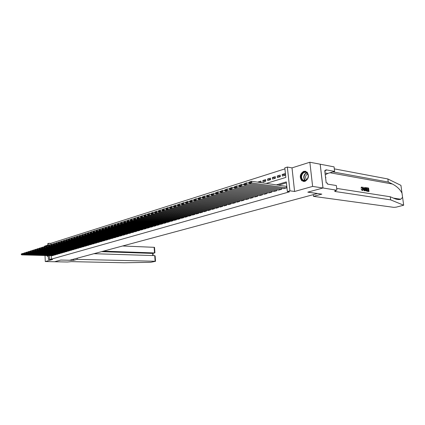 <?xml version="1.0" encoding="UTF-8"?>
<svg xmlns="http://www.w3.org/2000/svg" width="425" height="425" viewBox="0 0 425 425"><rect width="100%" height="100%" fill="white"/><g stroke="black" fill="none" stroke-linecap="round" stroke-linejoin="round"><path stroke-width="0.64" d="M303.748 171.307C299.938 173.772 299.269 176.901 301.739 180.705L304.884 181.406C308.651 179.084 309.384 175.992 307.089 172.13L303.748 171.307M46.564 255.563L47.494 256.307L48.243 256.052M266.289 183.393L285.834 177.427L284.808 167.864L287.337 167.052L289.914 190.82L287.358 191.548L286.317 181.905L276.372 184.875M322.989 187.983L307.875 192.137L321.837 194.129L313.491 196.355L393.848 207.363L396.19 207.156L403.676 205.222L390.676 199.877L335.134 191.5C334.263 191.165 334.746 190.729 336.595 190.193L322.989 187.983L320.2 164.209L309.852 162.238L292.007 167.88L287.337 167.052M47.781 245.135L44.63 246.133L44.646 246.5M47.802 245.677L47.717 243.658L48.795 243.312L48.875 245.167M284.915 168.879L50.708 243.392L48.795 243.312M320.174 164.215L322.963 187.993L312.625 186.41L309.852 162.238M45.023 255.521L45.278 261.55L52.594 259.494L48.386 259.399L48.227 255.611M322.963 187.993L307.801 192.158L317.438 193.534L69.626 260.249L60.796 260.047L54.607 261.747L45.278 261.55M283.677 188.615L286.71 187.855L286.285 186.331M278.71 190.06L281.695 189.306L281.589 188.317M273.812 191.478L276.755 190.735L276.654 189.773M268.983 192.881L271.883 192.148L271.782 191.202M264.223 194.262L267.081 193.54L266.985 192.615M259.532 195.622L262.347 194.905L262.257 194.007M254.91 196.966L257.683 196.26L257.598 195.378M250.346 198.289L253.087 197.593L253.002 196.727M245.852 199.591L248.551 198.905L248.466 198.061M241.416 200.876L244.077 200.202L243.998 199.373M237.038 202.146L239.663 201.477L239.588 200.664M232.725 203.4L235.312 202.736L235.243 201.944M228.469 204.632L231.025 203.979L230.95 203.203M224.267 205.849L226.785 205.206L226.716 204.441M220.123 207.055L222.61 206.417L222.541 205.668M216.033 208.239L218.487 207.607L218.423 206.874M212.001 209.408L214.418 208.787L214.359 208.069M208.016 210.561L210.407 209.95L210.343 209.243M204.085 211.703L206.444 211.097L206.385 210.407M200.207 212.829L202.534 212.229L202.475 211.549M196.377 213.94L198.672 213.35L198.618 212.681M192.594 215.034L194.863 214.45L194.809 213.796M188.859 216.118L191.101 215.544L191.048 214.896M185.173 217.186L187.383 216.617L187.335 215.985M181.528 218.243L183.717 217.68L183.664 217.058M177.937 219.284L180.094 218.732L180.046 218.121M174.383 220.315L176.513 219.768L176.465 219.167M170.877 221.335L172.98 220.788L172.933 220.198M167.407 222.339L169.49 221.802L169.447 221.223M163.986 223.327L166.042 222.796L166 222.227M160.602 224.31L162.632 223.784L162.594 223.226M157.261 225.277L159.269 224.761L159.226 224.209M153.962 226.238L155.943 225.723L155.901 225.181M150.7 227.184L152.655 226.674L152.617 226.143M147.475 228.119L149.409 227.614L149.372 227.093M144.288 229.038L146.2 228.544L146.163 228.028M141.137 229.952L143.028 229.463L142.991 228.958M138.024 230.855L139.894 230.371L139.857 229.872M134.948 231.747L136.792 231.269L136.76 230.775M131.904 232.629L133.732 232.156L133.7 231.673M128.897 233.5L130.703 233.033L130.672 232.555M125.922 234.361L127.707 233.899L127.675 233.431M122.984 235.216L124.748 234.759L124.716 234.297M120.073 236.061L121.821 235.604L121.789 235.147M117.199 236.89L118.926 236.443L118.899 235.992M114.357 237.718L116.062 237.272L116.036 236.831M111.541 238.531L113.231 238.09L113.204 237.655M108.763 239.339L110.431 238.903L110.404 238.473M106.011 240.136L107.663 239.705L107.637 239.28M103.291 240.922L104.922 240.497L104.895 240.083M100.598 241.703L102.213 241.283L102.186 240.874M97.931 242.478L99.53 242.059L99.508 241.655M95.296 243.238L96.879 242.829L96.858 242.425M92.692 243.998L94.254 243.589L94.233 243.196M90.111 244.742L91.657 244.338L91.635 243.95M87.555 245.485L89.085 245.082L89.069 244.699M85.032 246.218L86.546 245.82L86.525 245.443M82.53 246.941L84.028 246.548L84.012 246.176M80.054 247.658L81.542 247.27L81.52 246.904M77.605 248.37L79.077 247.982L79.055 247.621M75.183 249.071L76.638 248.689L76.617 248.333M72.781 249.767L74.221 249.39L74.205 249.034M70.407 250.452L71.83 250.081L71.814 249.73M68.053 251.138L69.466 250.766L69.45 250.421M65.726 251.812L67.123 251.446L67.108 251.106M63.421 252.477L64.807 252.115L64.791 251.781M61.142 253.141L62.507 252.779L62.496 252.45M58.884 253.794L60.238 253.438L60.222 253.109M56.642 254.442L57.986 254.092L57.97 253.768M54.427 255.085L55.755 254.734L55.744 254.416M261.088 182.378L258.166 181.948L260.955 181.077L261.062 182.628M265.795 180.944L262.831 180.498L265.657 179.616L265.816 181.156L262.985 182.033L262.831 180.498M270.571 179.488L267.559 179.026L270.433 178.128L270.592 179.685L267.718 180.572L267.559 179.026M275.416 178.011L272.361 177.528L275.272 176.625L275.437 178.187L272.521 179.084L272.361 177.528M280.335 176.513L277.228 176.014L280.187 175.095L280.351 176.667L277.392 177.581L277.228 176.014M50.708 243.392L50.761 244.641M282.338 176.056L285.34 175.127L285.17 173.543L282.168 174.478L282.338 176.056M51.239 255.696L51.388 259.133L289.494 191.84L287.358 191.548M286.418 182.84L278.508 185.188M52.232 255.722L53.55 255.377L53.534 255.058M292.007 167.88L294.594 191.478L312.625 186.41M294.594 191.478L289.914 190.82M51.388 259.133L48.386 259.399M49.321 255.643L49.47 259.091M285.324 174.994L282.168 174.478M52.344 255.722L21.654 254.873L22.711 254.543L22.668 253.433L21.25 254.033L21.266 254.479L22.004 254.246L21.988 253.799M23.37 253.454L21.25 254.033M53.438 255.409L22.711 254.543L22.004 254.246M21.266 254.479L21.654 254.873M48.232 255.802L47.281 255.584M46.883 255.574L47.781 256.296M306.866 179.669C303.307 183.786 298.743 176.97 302.457 173.166C305.963 168.996 310.648 175.817 306.866 179.669M302.828 173.442C301.171 175.791 301.155 177.947 302.781 179.918C304.146 180.949 305.522 180.795 306.914 179.462C308.555 177.183 308.608 175.047 307.068 173.049C305.681 171.923 304.263 172.051 302.828 173.442M307.774 174.043L306.467 174.824C305.288 176.476 305.272 178.006 306.425 179.403L306.738 179.637M305.793 171.323C304.454 171.073 303.232 171.525 302.132 172.688C300.071 175.61 300.061 178.293 302.09 180.731L303.902 181.544M325.624 178.08L325.858 177.352L325.476 176.8M325.534 177.294L325.858 177.352M77.169 258.214L77.228 259.372L155.12 261.258L154.721 255.616L93.957 253.698M155.167 256.371L155.518 261.306L150.732 262.305L124.382 262.762L71.474 261.635L67.336 262.012L54.597 261.747L60.764 260.052L73.578 260.35L77.228 259.372M73.525 259.197L73.578 260.35M103.424 251.148L154.53 252.939L154.132 247.318L154.535 247.451M122.607 245.985L154.132 247.318M155.518 261.306L155.12 261.258M101.532 251.658L152.575 253.412L154.673 252.928L154.886 252.429M152.772 253.39L152.724 255.553M155.136 255.903L154.721 255.616M367.12 187.823L368.581 188.068L369.022 191.489L367.62 191.266L367.567 190.873L368.693 191.053L368.555 189.996L367.508 189.826L367.455 189.433L368.502 189.603L368.348 188.413L366.897 187.887L366.876 188.302L368.05 188.493L368.082 189.534M367.455 189.433L367.051 189.534L367.104 189.927L368.156 190.097L368.353 190.995M367.567 190.873L367.391 191.324L369.022 191.489M365.75 187.637L364.91 189.332L365.527 190.761L367.184 191.197L365.813 190.687L365.314 189.231L365.75 187.637L366.738 187.765L367.184 191.197M361.34 187.956L361.834 186.936L360.953 188.052L361.638 188.116L360.953 188.052M361.824 187.42L362.504 188.955L362.908 188.849L361.834 187.409M362.483 190.49L361.569 189.359L361.197 189.454L362.265 190.549L362.674 190.49L362.265 190.549M390.676 199.877L390.256 196.764L394.395 198.518C396.939 199.585 399.064 199.824 400.775 199.235L402.587 197.343L402.013 193.189C400.127 189.444 396.929 186.389 392.418 184.025L388.264 182.038L332.924 171.902M363.131 188.519L364.103 190.798L364.65 190.793L364.331 190.74L363.083 187.159L363.752 188.307L364.613 188.45L364.703 187.425L365.006 187.478L364.65 190.793M364.703 187.425L364.262 188.392M363.083 187.159L363.024 188.116M388.264 182.038L387.844 178.957L334.316 168.863M336.685 188.408L390.256 196.764M402.013 193.189L400.929 185.358L387.844 178.957M336.892 190.113L336.334 185.534L327.521 184.115L327.399 183.095L326.198 182.899L324.737 170.574L325.938 170.792L325.816 169.777L334.624 171.403L334.077 166.871L320.2 164.209M313.491 196.355L313.294 194.65M325.247 174.887L327.744 173.416L334.624 171.403M324.801 171.132L325.938 170.792M362.1 187.34L361.638 188.116M361.569 189.359L362.589 190.092L362.908 188.849M361.834 186.936L363.194 188.891L362.674 190.49M364.496 189.752L364.576 188.833L363.89 188.721L364.252 189.816M364.576 188.833L364.129 189.449M366.509 188.11L365.654 188.211L365.601 189.284L366.1 190.565L366.849 190.756L366.509 188.11L366.207 188.19L366.509 190.703M365.314 189.231L364.91 189.332M365.813 190.687L365.527 190.761M366.095 188.041L365.792 188.121L366.207 188.19M367.173 188.222L366.876 188.302M368.348 188.413L368.05 188.493M367.508 189.826L367.104 189.927M368.555 189.996L368.156 190.097M54.538 255.09L23.773 254.214L24.836 253.879L24.799 252.763L23.37 253.369L23.386 253.81L24.129 253.576L24.113 253.13M25.511 252.785L23.37 253.369M55.643 254.766L24.836 253.879L24.129 253.576M23.386 253.81L23.773 254.214M56.759 254.447L25.909 253.544L26.987 253.204L26.945 252.083L25.505 252.694L25.521 253.141L26.276 252.902L26.26 252.455M27.673 252.11L25.505 252.694M57.874 254.123L26.987 253.204L26.276 252.902M25.521 253.141L25.909 253.544M58.995 253.799L28.071 252.864L29.16 252.524L29.118 251.398L27.668 252.014L27.683 252.461L28.448 252.222L28.427 251.77M29.856 251.425L27.668 252.014M60.122 253.47L29.16 252.524L28.448 252.222M27.683 252.461L28.071 252.864M61.258 253.141L30.255 252.184L31.354 251.839L31.312 250.708L29.851 251.324L29.867 251.775L30.637 251.536L30.621 251.079M32.061 250.734L29.851 251.324M62.395 252.811L31.354 251.839L30.637 251.536M29.867 251.775L30.255 252.184M63.537 252.482L32.465 251.494L33.575 251.143L33.527 250.006L32.056 250.628L32.072 251.085L32.852 250.84L32.837 250.383M34.292 250.033L32.056 250.628M64.69 252.147L33.575 251.143L32.852 250.84M32.072 251.085L32.465 251.494M65.843 251.812L34.691 250.798L35.812 250.442L35.769 249.3L34.287 249.927L34.303 250.383L35.089 250.134L35.073 249.677M36.539 249.326L34.287 249.927M67.007 251.478L35.812 250.442L35.089 250.134M34.303 250.383L34.691 250.798M68.175 251.138L36.943 250.091L38.08 249.735L38.032 248.588L36.539 249.215L36.555 249.677L37.347 249.427L37.331 248.965M38.818 248.614L36.539 249.215M69.349 250.798L38.08 249.735L37.347 249.427M36.555 249.677L36.943 250.091M70.529 250.458L39.217 249.379L40.364 249.018L40.317 247.865L38.813 248.503L38.829 248.96L39.631 248.71L39.615 248.248M41.119 247.897L38.813 248.503M71.713 250.113L40.364 249.018L39.631 248.71M38.829 248.96L39.217 249.379M72.903 249.773L41.517 248.662L42.675 248.296L42.627 247.137L41.113 247.775L41.129 248.237L41.942 247.982L41.921 247.52M43.44 247.169L41.113 247.775M74.099 249.422L42.675 248.296L41.942 247.982M41.129 248.237L41.517 248.662M75.305 249.077L43.844 247.934L45.013 247.568L44.965 246.399L43.435 247.042L43.456 247.509L44.274 247.249L44.253 246.787M45.788 246.431L43.435 247.042M76.516 248.726L45.013 247.568L44.274 247.249M43.456 247.509L43.844 247.934M77.733 248.37L46.192 247.196L47.377 246.829L47.324 245.655L45.783 246.303L45.804 246.771L46.633 246.511L46.612 246.043M48.163 245.687L45.783 246.303M78.954 248.019L47.377 246.829L46.633 246.511M45.804 246.771L46.192 247.196M80.182 247.663L48.567 246.458L49.762 246.08L49.709 244.906L48.158 245.554L48.179 246.027L49.013 245.762L48.992 245.294M50.564 244.938L48.158 245.554M81.414 247.308L49.762 246.08L49.013 245.762M48.179 246.027L48.567 246.458M82.657 246.946L50.963 245.703L52.174 245.326L52.121 244.141L50.559 244.8L50.575 245.273L51.425 245.007L51.404 244.534M52.987 244.178L50.559 244.8M83.906 246.585L52.174 245.326L51.425 245.007M50.575 245.273L50.963 245.703M85.159 246.224L53.391 244.949L54.612 244.566L54.559 243.376L52.982 244.035L53.003 244.508L53.858 244.242L53.837 243.764M55.441 243.413L52.982 244.035M86.418 245.857L54.612 244.566L53.858 244.242M53.003 244.508L53.391 244.949M87.688 245.491L55.84 244.178L57.078 243.791L57.024 242.595L55.436 243.265L55.457 243.743L56.318 243.467L56.297 242.988M57.917 242.638L55.436 243.265M88.958 245.119L57.078 243.791L56.318 243.467M55.457 243.743L55.84 244.178M90.238 244.747L58.321 243.403L59.569 243.015L59.516 241.809L57.912 242.484L57.933 242.962L58.809 242.686L58.783 242.208M60.424 241.852L57.912 242.484M91.529 244.375L59.569 243.015L58.809 242.686M57.933 242.962L58.321 243.403M92.82 244.003L60.823 242.622L62.087 242.223L62.034 241.018L60.419 241.692L60.44 242.176L61.322 241.899L61.301 241.416M62.958 241.06L60.419 241.692M94.122 243.626L62.087 242.223L61.322 241.899M60.44 242.176L60.823 242.622M95.434 243.249L63.357 241.83L64.637 241.427L64.579 240.215L62.948 240.895L62.974 241.379L63.867 241.097L63.846 240.614M65.519 240.258L64.579 240.215L62.948 240.895M96.746 242.866L64.637 241.427L63.867 241.097M62.974 241.379L63.357 241.83M98.069 242.484L65.923 241.028L67.214 240.624L67.155 239.403L65.514 240.088L65.535 240.577L66.438 240.29L66.417 239.801M68.112 239.445L67.155 239.403L65.514 240.088M99.397 242.096L67.214 240.624L66.438 240.29M65.535 240.577L65.923 241.028M100.736 241.713L68.51 240.215L69.817 239.806L69.758 238.579L68.101 239.27L68.127 239.764L69.041 239.477L69.015 238.983M70.731 238.627L69.758 238.579L68.101 239.27M102.074 241.32L69.817 239.806L69.041 239.477M68.127 239.764L68.51 240.215M103.429 240.933L71.129 239.397L72.452 238.983L72.388 237.75L70.72 238.446L70.747 238.94L71.671 238.648L71.644 238.154M73.376 237.798L72.388 237.75L70.72 238.446M104.784 240.539L72.452 238.983L71.671 238.648M70.747 238.94L71.129 239.397M106.149 240.141L73.78 238.568L75.113 238.149L75.05 236.911L73.371 237.612L73.392 238.106L74.327 237.814L74.306 237.315M76.059 236.959L75.05 236.911L73.371 237.612M107.525 239.742L75.113 238.149L74.327 237.814M73.392 238.106L73.78 238.568M108.901 239.344L76.457 237.729L77.807 237.309L77.743 236.061L76.048 236.768L76.075 237.267L77.021 236.969L76.994 236.47M78.768 236.114L77.743 236.061L76.048 236.768M110.293 238.94L77.807 237.309L77.021 236.969M76.075 237.267L76.457 237.729M111.685 238.537L79.167 236.884L80.532 236.454L80.468 235.2L78.758 235.912L78.784 236.412L79.741 236.114L79.714 235.609M81.51 235.253L80.468 235.2L78.758 235.912M113.087 238.133L80.532 236.454L79.741 236.114M78.784 236.412L79.167 236.884M114.5 237.724L81.908 236.024L83.289 235.593L83.226 234.329L81.499 235.052L81.526 235.551L82.493 235.248L82.466 234.743M84.283 234.387L83.226 234.329L81.499 235.052M115.919 237.315L83.289 235.593L82.493 235.248M81.526 235.551L81.908 236.024M117.348 236.9L84.681 235.158L86.078 234.722L86.009 233.452L84.272 234.175L84.299 234.685L85.276 234.377L85.25 233.867M87.088 233.511L86.009 233.452L84.272 234.175M118.782 236.486L86.078 234.722L85.276 234.377M84.299 234.685L84.681 235.158M120.222 236.066L87.486 234.281L88.899 233.84L88.83 232.565L87.077 233.293L87.104 233.803L88.092 233.49L88.065 232.98M89.925 232.624L88.83 232.565L87.077 233.293M121.672 235.647L88.899 233.84L88.092 233.49M87.104 233.803L87.486 234.281M123.133 235.222L90.323 233.394L91.752 232.948L91.683 231.662L89.914 232.395L89.941 232.911L90.939 232.597L90.913 232.082M92.799 231.726L91.683 231.662L89.914 232.395M124.599 234.802L91.752 232.948L90.939 232.597M89.941 232.911L90.323 233.394M126.076 234.372L93.192 232.496L94.642 232.045L94.568 230.754L92.783 231.492L92.809 232.008L93.824 231.689L93.797 231.173M95.699 230.817L94.568 230.754L92.783 231.492M127.558 233.941L94.642 232.045L93.824 231.689M92.809 232.008L93.192 232.496M129.051 233.511L96.098 231.588L97.564 231.131L97.49 229.829L95.689 230.578L95.715 231.094L96.741 230.775L96.714 230.254M98.642 229.898L97.49 229.829L95.689 230.578M130.549 233.075L97.564 231.131L96.741 230.775M95.715 231.094L96.098 231.588M132.058 232.64L99.036 230.669L100.518 230.201L100.443 228.9L98.627 229.654L98.658 230.175L99.694 229.845L99.662 229.325M101.618 228.969L100.443 228.9L98.627 229.654M133.577 232.199L100.518 230.201L99.694 229.845M98.658 230.175L99.036 230.669M135.102 231.758L102.011 229.739L103.509 229.266L103.434 227.954L101.602 228.714L101.633 229.24L102.68 228.91L102.653 228.384M104.63 228.028L103.434 227.954L101.602 228.714M136.637 231.312L103.509 229.266L102.68 228.91M101.633 229.24L102.011 229.739M138.183 230.865L105.023 228.793L106.537 228.321L106.463 226.998L104.614 227.768L104.646 228.294L105.708 227.959L105.676 227.433M107.674 227.077L106.463 226.998L104.614 227.768M139.735 230.414L106.537 228.321L105.708 227.959M104.646 228.294L105.023 228.793M141.297 229.962L108.067 227.843L109.602 227.364L109.528 226.036L107.658 226.807L107.69 227.338L108.768 226.998L108.736 226.467M110.76 226.116L109.528 226.036L107.658 226.807M142.869 229.511L109.602 227.364L108.768 226.998M107.69 227.338L108.067 227.843M144.452 229.048L111.153 226.876L112.705 226.392L112.625 225.053L110.744 225.834L110.776 226.366L111.865 226.026L111.833 225.489M113.884 225.138L112.625 225.053L110.744 225.834M146.041 228.592L112.705 226.392L111.865 226.026M110.776 226.366L111.153 226.876M147.64 228.129L114.272 225.903L115.85 225.409L115.765 224.065L113.868 224.852L113.9 225.388L115 225.038L114.968 224.501M117.045 224.156L115.765 224.065L113.868 224.852M149.249 227.662L115.85 225.409L115 225.038M113.9 225.388L114.272 225.903M150.864 227.194L117.433 224.915L119.027 224.416L118.942 223.061L117.029 223.853L117.061 224.395L118.177 224.044L118.145 223.502M120.248 223.157L118.942 223.061L117.029 223.853M152.49 226.722L119.027 224.416L118.177 224.044M117.061 224.395L117.433 224.915M154.132 226.249L120.631 223.911L122.246 223.407L122.161 222.047L120.227 222.843L120.259 223.391L121.391 223.035L121.359 222.488M123.489 222.142L122.161 222.047L120.227 222.843M155.778 225.771L122.246 223.407L121.391 223.035M120.259 223.391L120.631 223.911M157.436 225.292L123.872 222.897L125.508 222.387L125.418 221.021L123.468 221.823L123.5 222.371L124.647 222.009L124.61 221.462M126.767 221.117L125.418 221.021L123.468 221.823M159.099 224.809L125.508 222.387L124.647 222.009M123.5 222.371L123.872 222.897M160.778 224.32L127.149 221.871L128.807 221.356L128.717 219.98L126.746 220.793L126.783 221.34L127.941 220.979L127.904 220.426M130.093 220.081L128.717 219.98L126.746 220.793M162.467 223.832L128.807 221.356L127.941 220.979M126.783 221.34L127.149 221.871M164.162 223.343L130.475 220.835L132.148 220.309L132.058 218.923L130.071 219.746L130.108 220.299L131.277 219.927L131.245 219.374M133.455 219.034L132.058 218.923L130.071 219.746M165.867 222.849L132.148 220.309L131.277 219.927M130.108 220.299L130.475 220.835M167.588 222.349L133.838 219.783L135.538 219.252L135.442 217.855L133.434 218.684L133.471 219.242L134.661 218.864L134.624 218.307M136.866 217.972L135.442 217.855L133.434 218.684M169.315 221.85L135.538 219.252L134.661 218.864M133.471 219.242L133.838 219.783M171.052 221.345L137.243 218.716L138.964 218.179L138.869 216.777L136.845 217.611L136.882 218.168L138.083 217.791L138.045 217.228M140.319 216.893L138.869 216.777L136.845 217.611M172.805 220.841L138.964 218.179L138.083 217.791M136.882 218.168L137.243 218.716M174.563 220.331L140.696 217.637L142.439 217.09L142.343 215.682L140.292 216.522L140.335 217.085L141.552 216.702L141.514 216.139M143.82 215.804L142.343 215.682L140.292 216.522M176.338 219.815L142.439 217.09L141.552 216.702M140.335 217.085L140.696 217.637M178.117 219.3L144.192 216.543L145.956 215.99L145.86 214.572L143.793 215.422L143.831 215.985L145.063 215.597L145.026 215.029M147.363 214.699L145.86 214.572L143.793 215.422M179.913 218.779L145.956 215.99L145.063 215.597M143.831 215.985L144.192 216.543M181.714 218.259L147.735 215.433L149.52 214.875L149.419 213.446L147.332 214.306L147.374 214.875L148.623 214.482L148.585 213.908M150.949 213.578L149.419 213.446L147.332 214.306M183.531 217.733L149.52 214.875L148.623 214.482M147.374 214.875L147.735 215.433M185.358 217.202L151.321 214.312L153.133 213.743L153.032 212.309L150.923 213.175L150.965 213.748L152.23 213.35L152.192 212.771M154.588 212.447L153.032 212.309L150.923 213.175M187.197 216.67L153.133 213.743L152.23 213.35M150.965 213.748L151.321 214.312M189.051 216.134L154.955 213.175L156.793 212.601L156.687 211.156L154.562 212.027L154.599 212.606L155.885 212.202L155.842 211.623M158.275 211.299L156.687 211.156L154.562 212.027M190.91 215.597L156.793 212.601L155.885 212.202M154.599 212.606L154.955 213.175M192.785 215.055L158.642 212.022L160.501 211.443L160.395 209.987L158.243 210.864L158.286 211.448L159.587 211.039L159.545 210.455M162.01 210.136L160.395 209.987L158.243 210.864M194.671 214.508L160.501 211.443L159.587 211.039M158.286 211.448L158.642 212.022M196.573 213.956L162.377 210.853L164.262 210.263L164.151 208.803L161.978 209.69L162.021 210.274L163.343 209.86L163.301 209.275M165.798 208.957L164.151 208.803L161.978 209.69M198.48 213.403L164.262 210.263L163.343 209.86M162.021 210.274L162.377 210.853M200.403 212.845L166.159 209.668L168.072 209.073L167.96 207.602L165.766 208.494L165.808 209.084L167.147 208.664L167.099 208.075M169.639 207.761L167.96 207.602L165.766 208.494M202.337 212.288L168.072 209.073L167.147 208.664M165.808 209.084L166.159 209.668M204.287 211.724L169.995 208.473L171.934 207.867L171.817 206.38L169.602 207.288L169.644 207.878L171.004 207.453L170.956 206.858M173.528 206.55L171.817 206.38L169.602 207.288M206.247 211.156L171.934 207.867L171.004 207.453M169.644 207.878L169.995 208.473M208.218 210.582L173.883 207.257L175.844 206.64L175.732 205.148L173.49 206.061L173.538 206.656L174.909 206.226L174.866 205.631M177.475 205.323L175.732 205.148L173.49 206.061M210.205 210.008L175.844 206.64L174.909 206.226M173.538 206.656L173.883 207.257M212.208 209.429L177.825 206.024L179.817 205.397L179.695 203.894L177.432 204.818L177.48 205.418L178.872 204.983L178.824 204.377M181.475 204.08L179.695 203.894L177.432 204.818M214.216 208.845L179.817 205.397L178.872 204.983M177.48 205.418L177.825 206.024M216.245 208.261L181.82 204.77L183.839 204.138L183.717 202.629L181.433 203.559L181.48 204.165L182.893 203.718L182.846 203.113M185.528 202.815L183.717 202.629L181.433 203.559M218.285 207.671L183.839 204.138L182.893 203.718M181.48 204.165L181.82 204.77M220.336 207.076L185.874 203.506L187.919 202.863L187.797 201.344L185.486 202.284L185.534 202.89L186.968 202.438L186.915 201.833M189.64 201.54L187.797 201.344L185.486 202.284M222.403 206.476L187.919 202.863L186.968 202.438M185.534 202.89L185.874 203.506M224.485 205.875L189.98 202.22L192.058 201.567L191.93 200.037L189.598 200.988L189.646 201.599L191.101 201.142L191.048 200.531M193.811 200.244L191.93 200.037L189.598 200.988M226.578 205.264L192.058 201.567L191.101 201.142M189.646 201.599L189.98 202.22M228.687 204.659L194.151 200.913L196.254 200.255L196.127 198.714L193.768 199.67L193.816 200.287L195.288 199.824L195.24 199.208M198.045 198.927L196.127 198.714L193.768 199.67M230.807 204.042L196.254 200.255L195.288 199.824M193.816 200.287L194.151 200.913M232.948 203.421L198.374 199.591L200.51 198.927L200.382 197.37L197.997 198.342L198.045 198.958L199.543 198.491L199.49 197.869M202.337 197.593L200.382 197.37L197.997 198.342M235.099 202.799L200.51 198.927L199.543 198.491M198.045 198.958L198.374 199.591M237.267 202.173L202.661 198.252L204.829 197.572L204.696 196.01L202.284 196.988L202.337 197.614L203.851 197.136L203.798 196.509M241.644 200.903L207.012 196.892L206.688 196.244L208.229 195.76L208.176 195.133L206.635 195.617L206.688 196.244L204.696 196.01L202.284 196.988M239.445 201.54L204.829 197.572L203.851 197.136M202.337 197.614L202.661 198.252M246.08 199.617L211.427 195.511L211.108 194.857L212.67 194.368L212.612 193.731L211.05 194.225L211.108 194.857L209.073 194.629L209.212 196.201L207.012 196.892M243.854 200.265L209.212 196.201L208.229 195.76M206.635 195.617L208.176 195.133M215.602 193.481L213.52 193.226L213.658 194.815L211.427 195.511M248.322 198.969L213.658 194.815L212.67 194.368M211.05 194.225L212.612 193.731M250.58 198.316L215.905 194.108L218.168 193.402L218.025 191.803L215.533 192.812L215.587 193.449L217.175 192.955L217.117 192.312M220.161 192.068L218.025 191.803L215.533 192.812M252.859 197.657L218.168 193.402L217.175 192.955M215.587 193.449L215.905 194.108M255.149 196.993L220.447 192.69L222.748 191.967L222.604 190.363L220.081 191.383L220.139 192.02L221.744 191.516L221.685 190.873M224.782 190.639L222.604 190.363L220.081 191.383M257.454 196.323L222.748 191.967L221.744 191.516M220.139 192.02L220.447 192.69M259.776 195.654L225.064 191.245L227.396 190.517L227.248 188.897L224.692 189.927L224.751 190.575L226.387 190.06L226.328 189.412M229.479 189.189L227.248 188.897L224.692 189.927M262.113 194.974L227.396 190.517L226.387 190.06M224.751 190.575L225.064 191.245M264.472 194.294L229.744 189.778L232.114 189.04L231.96 187.409L229.378 188.45L229.436 189.104L231.094 188.583L231.035 187.93M234.244 187.712L231.96 187.409L229.378 188.45M266.842 193.609L232.114 189.04L231.094 188.583M229.436 189.104L229.744 189.778M269.232 192.913L234.499 188.296L236.9 187.542L236.746 185.9L234.133 186.952L234.196 187.606L235.875 187.08L235.817 186.421M239.078 186.219L236.746 185.9L234.133 186.952M271.639 192.217L236.9 187.542L235.875 187.08M234.196 187.606L234.499 188.296M274.067 191.516L239.323 186.782L241.761 186.023L241.602 184.365L238.962 185.433L239.025 186.092L240.731 185.555L240.667 184.891M243.992 184.7L241.602 184.365L238.962 185.433M276.505 190.809L241.761 186.023L240.731 185.555M239.025 186.092L239.323 186.782M278.965 190.097L244.221 185.252L246.702 184.477L246.537 182.808L243.865 183.887L243.929 184.551L245.661 184.004L245.597 183.34M248.981 183.159L246.537 182.808L243.865 183.887M281.446 189.38L246.702 184.477L245.661 184.004M243.929 184.551L244.221 185.252M283.942 188.652L249.199 183.696L251.712 182.909L251.547 181.231L248.843 182.314L248.907 182.989L250.67 182.437L250.601 181.762M286.551 186.373L251.547 181.231L248.843 182.314M286.455 187.924L251.712 182.909L250.67 182.437M248.907 182.989L249.199 183.696M305.267 180.503L304.964 180.269C303.338 178.303 303.349 176.152 305.012 173.814L306.701 172.752M306.924 172.917L305.283 173.947C303.588 176.428 303.673 178.585 305.533 180.418M392.418 184.025L330.018 172.752M335.447 190.57L335.569 191.595M403.676 205.222L402.587 197.343M325.013 172.933L327.744 173.416M306.425 179.403L306.892 179.483M305.272 180.503L302.781 179.918M154.53 247.377L154.913 252.758M152.718 253.401L154.673 252.928M153.122 255.563L152.968 253.343M400.775 199.235L393.401 198.098M335.043 190.772L335.134 191.5"/></g></svg>
